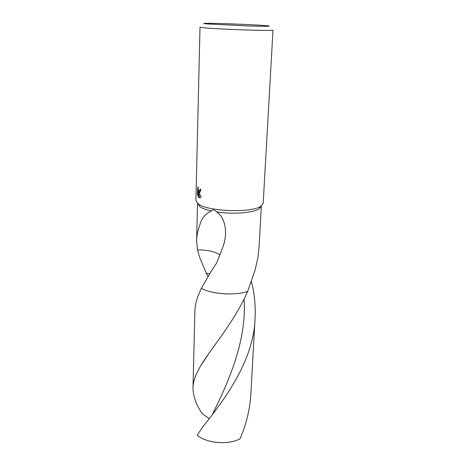 <?xml version="1.0" encoding="UTF-8"?>
<svg xmlns="http://www.w3.org/2000/svg" width="466" height="466" viewBox="0 0 466 466"><rect width="100%" height="100%" fill="white"/><g stroke="black" fill="none" stroke-linecap="round" stroke-linejoin="round"><path stroke-width="0.7" d="M198.848 204.289L197.986 203.7L195.906 200.508L200.013 27.191L203.293 27.733C217.074 29.247 275.552 31.228 273 30.121L263.191 203.211L260.861 206.228C252.013 212.979 209.024 211.663 198.848 204.289M207.97 276.408L206.287 273.146L209.508 273.95L206.281 273.134L199.99 258.193L197.468 249.875L196.611 240.584C196.751 235.563 197.84 230.274 199.885 224.711C201.498 218.397 205.349 213.812 211.436 210.952C206.496 209.851 202.797 208.535 200.339 207.009L199.518 206.444L197.986 203.7M199.145 192.615L198.394 191.905L199.128 193.332L201.248 196.646L200.485 197.613L199.017 197.735L198.621 197.386L198.05 191.281L197.928 196.081L197.485 194.118L197.625 188.194L198.242 186.918C197.974 189.045 198.289 190.413 199.186 191.013L199.943 190.134L200.095 189.097L200.887 189.476L199.902 192.411L199.145 192.615M206.787 23.912C203.147 23.58 202.815 23.382 205.78 23.317C214.366 23.09 252.91 24.576 265.34 25.601L267.566 25.799C272.505 26.393 266.546 26.457 249.683 25.991L206.787 23.912M200.852 189.458L200.322 190.81L199.728 190.862M197.98 194.077L197.485 194.118M198.376 189.965L198.341 191.252M198.126 188.153L197.625 188.194M199.565 192.609L199.18 191.835L198.394 191.905M199.18 191.835L199.792 192.493M198.05 191.281L198.836 191.211L198.895 191.858M198.999 193.105L199.407 197.316L200.141 197.823M199.407 197.316L198.621 197.386M197.468 249.875C208.028 249.916 215.496 251.64 219.87 255.053M216.591 263.08L211.115 271.492L201.353 288.285L198.033 296.003C196.052 301.397 194.998 306.599 194.87 311.608L193 387.828C193.105 383.722 194.101 379.417 195.988 374.909L200.205 366.556C210.824 348.318 234.008 322.792 247.627 291.466L255.147 269.925L258.053 256.789L259.038 247.3L261.35 205.92L259.113 208.838C253.259 212.921 232.569 214.5 216.574 211.902C221.857 215.519 224.81 221.571 225.439 230.058C225.794 235.714 224.956 241.353 222.917 246.968L216.591 263.08M247.638 291.448C235.056 295.828 211.319 294.174 201.353 288.285C211.319 294.174 235.056 295.828 247.638 291.448M211.436 210.952C212.595 209.234 214.308 209.554 216.574 211.902M209.129 418.567L202.209 413.662C196.134 404.663 193.064 396.053 193 387.828M251.541 281.709L252.817 287.487C254.861 297.692 255.613 308.055 255.059 318.569C253.778 363.037 220.377 404.587 202.454 427.409L197.205 435.151C206.269 443.283 228.136 445.216 239.961 438.861C246.217 424.695 249.84 409.859 250.83 394.347L255.059 318.569M244.073 299.12C247.085 341.677 227.239 384.333 212.845 413.476M196.611 240.584L197.526 203.357M199.535 190.874L200.322 190.81M225.527 232.971L225.439 230.058M259.113 208.838L260.861 206.228M200.205 366.556L209.083 353.047"/></g></svg>
